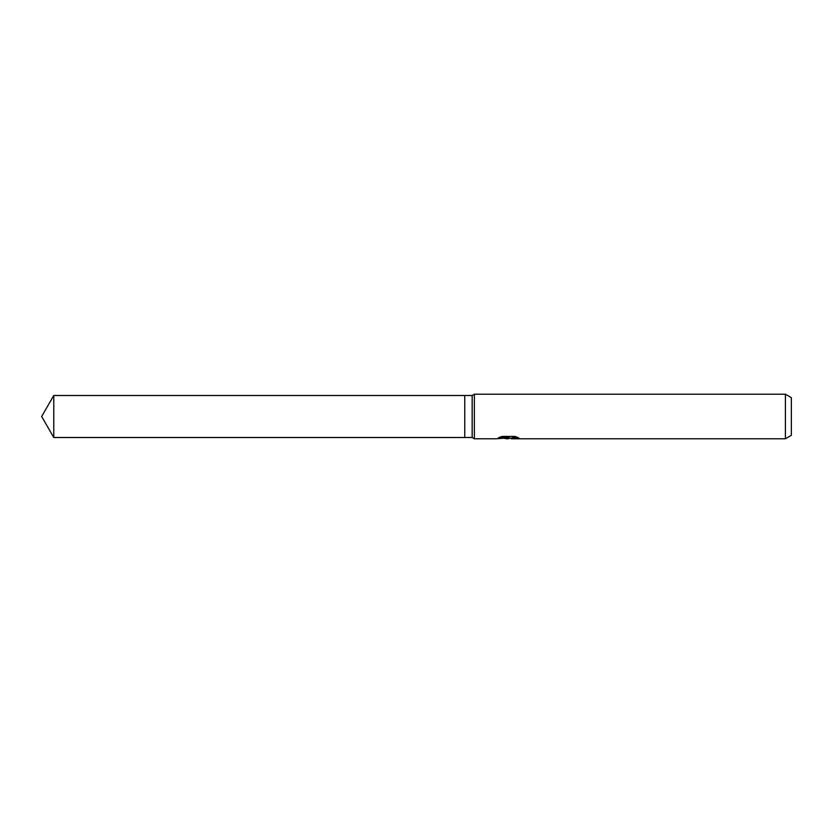 <?xml version="1.0" encoding="UTF-8"?>
<svg xmlns="http://www.w3.org/2000/svg" width="833" height="833" viewBox="0 0 833 833"><rect width="100%" height="100%" fill="white"/><g stroke="black" fill="none" stroke-linecap="round" stroke-linejoin="round"><path stroke-width="1.25" d="M499.748 437.221L509.088 437.221L509.088 437.804L496.395 438.772L474.352 438.772L472.165 437.502L464.752 437.502L464.752 395.498L472.165 395.498L474.352 394.228L785.415 394.228L791.35 397.664L791.35 435.336L785.415 438.772L511.295 438.772L511.17 438.179L512.732 437.637L517.231 437.231M472.165 437.502L472.165 395.498M474.352 438.772L474.352 394.228M510.098 438.21L507.755 438.772L503.871 438.273M507.755 438.772L506.172 438.772M785.415 438.772L785.415 394.228M509.088 437.804L498.415 437.804L501.893 436.43L515.065 436.43L518.886 437.96L511.17 438.741M504.673 438.21L507.911 437.929M464.752 437.502L53.781 437.502L41.65 416.5L53.781 395.498L464.752 395.498M53.781 437.502L53.781 395.498M508.276 438.21L511.17 438.21"/></g></svg>

